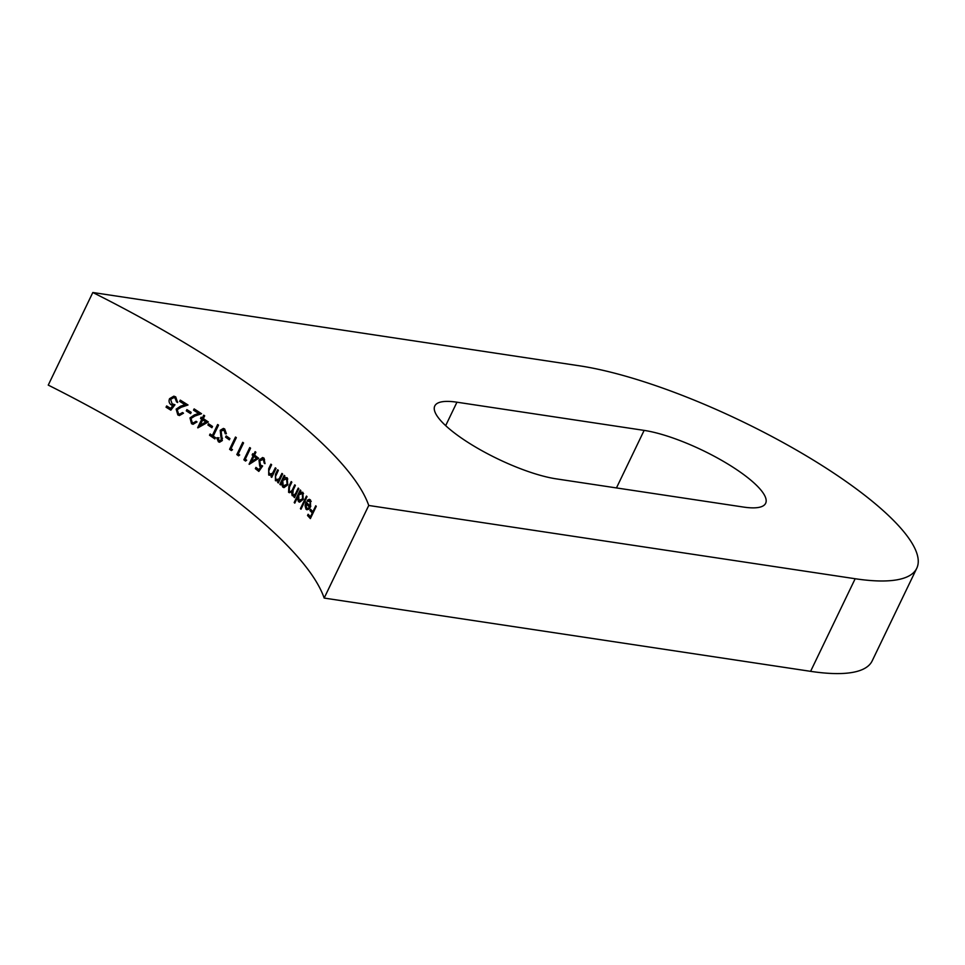 <?xml version="1.0" encoding="UTF-8"?>
<svg xmlns="http://www.w3.org/2000/svg" width="965" height="965" viewBox="0 0 965 965"><rect width="100%" height="100%" fill="white"/><g stroke="black" fill="none" stroke-linecap="round" stroke-linejoin="round"><path stroke-width="1.45" d="M307.244 509.399L306.026 509.218L308.571 509.363L310.513 506.902L310.501 499.967L309.367 499.327L307.22 500.28L307.461 501.305L310.042 501.137L310.067 506.13A375.578 95.981 25.7 0 0 306.05 501.957L305.049 505.576L306.026 509.218L307.075 509.81M309.09 500.63L311.249 501.318L309.09 500.63M294.795 503.127L297.365 497.783L298.426 501.571L299.572 502.186L303.143 499.436L302.901 492.331L300.091 492.102L300.839 490.558A375.578 95.981 25.7 0 0 300.236 489.979L294.192 502.548A375.578 95.981 -154.3 0 1 294.795 503.127M280.55 484.9L281.358 483.236L282.685 486.999L283.963 487.627L287.727 484.9L287.172 477.747L284.12 477.494L284.868 475.938A375.578 95.981 25.7 0 0 284.18 475.347L279.874 484.309A375.578 95.981 -154.3 0 1 280.55 484.9M276.05 468.411A375.578 95.981 25.7 0 0 275.327 467.808L272.504 473.357L269.38 474.08L268.704 471.053L271.623 464.744A375.578 95.981 25.7 0 0 270.888 464.141L268.692 468.713L268.716 475.07L271.804 475.142L271.02 476.758A375.578 95.981 -154.3 0 1 271.732 477.361L276.05 468.411M271.43 474.659L269.38 474.08M258.68 458.291A375.578 95.981 25.7 0 0 254.555 455.082L255.918 452.259A375.578 95.981 25.7 0 0 255.122 451.644L253.771 454.479A375.578 95.981 25.7 0 0 252.746 453.695L252.142 454.949A375.578 95.981 -154.3 0 1 253.156 455.733L249.079 464.213A375.578 95.981 -154.3 0 1 249.235 464.334L258.68 458.291M239.682 454.973A375.578 95.981 25.7 0 0 238.259 453.924L243.554 442.935A375.578 95.981 25.7 0 0 242.722 442.32L236.823 454.563A375.578 95.981 -154.3 0 1 238.536 455.83L239.682 454.973M229.935 438.556A375.578 95.981 25.7 0 0 226.196 435.903L225.581 437.157A375.578 95.981 -154.3 0 1 229.332 439.823L229.935 438.556M213.265 436.132L218.548 425.143A375.578 95.981 25.7 0 0 217.644 424.516L212.348 435.505A375.578 95.981 25.7 0 0 210.117 433.985L209.514 435.239A375.578 95.981 -154.3 0 1 214.857 438.906L215.46 437.652A375.578 95.981 25.7 0 0 213.265 436.132M208.331 421.958A375.578 95.981 25.7 0 0 203.326 418.617L204.677 415.794A375.578 95.981 25.7 0 0 203.724 415.167L202.361 417.99A375.578 95.981 25.7 0 0 201.13 417.182L200.527 418.436A375.578 95.981 -154.3 0 1 201.757 419.244L197.68 427.724A375.578 95.981 -154.3 0 1 197.873 427.857L208.331 421.958M191.179 412.344A375.578 95.981 25.7 0 0 186.896 409.618L186.293 410.873A375.578 95.981 -154.3 0 1 190.575 413.611L191.179 412.344M170.841 410.161L174.979 404.769L172.12 403.816L170.6 399.377L173.797 397.616L175.063 398.099L176.559 401.886A375.578 95.981 -154.3 0 1 177.596 402.526L175.727 396.88L173.845 396.169L169.563 398.678C168.537 401.283 169.128 403.37 171.324 404.962L172.807 405.565L170.636 408.4A375.578 95.981 25.7 0 0 166.655 405.951L166.052 407.206A375.578 95.981 -154.3 0 1 170.841 410.161M92.821 292.504L48.25 385.107A375.578 95.981 -154.3 0 1 324.168 598.071L810.6 671.338A221.455 56.597 25.7 0 0 872.179 660.892L916.75 568.288A221.455 56.597 25.7 0 0 807.982 456.855A221.455 56.597 25.7 0 0 579.241 365.771L92.821 292.504A375.578 95.981 -154.3 0 1 368.739 505.467L324.168 598.071M178.501 413.72L177.222 409.679L181.179 407.278L188.006 404.986A375.578 95.981 25.7 0 0 180.286 400.125L179.683 401.38A375.578 95.981 -154.3 0 1 184.991 404.709L180.576 406.193L176.149 409.136L177.837 414.938L179.418 415.553L183.495 413.189A375.578 95.981 25.7 0 0 182.482 412.55L179.683 414.166L178.501 413.72M192.192 422.477L191.01 418.46L194.882 416.048L201.528 413.72A375.578 95.981 25.7 0 0 194.134 408.907L193.531 410.161A375.578 95.981 -154.3 0 1 198.609 413.454L194.315 414.962L189.984 417.917L191.528 423.695L193.048 424.31L197.029 421.922A375.578 95.981 25.7 0 0 196.064 421.295L193.326 422.911L192.192 422.477M212.517 426.446A375.578 95.981 25.7 0 0 208.524 423.756L207.921 425.01A375.578 95.981 -154.3 0 1 211.914 427.7L212.517 426.446M224.664 428.955L223.398 428.424L220.213 430.281L221.311 440.064L219.115 440.595L217.921 437.676L216.739 437.869L218.404 441.789L219.55 442.26L222.227 440.643L221.106 430.921L224.061 430.209L225.255 433.78L226.389 433.743L224.664 428.955M221.033 441.089L219.115 440.595M223.108 429.823L225.243 430.39L223.108 429.823M232.505 449.702A375.578 95.981 25.7 0 0 231.045 448.653L236.341 437.652A375.578 95.981 25.7 0 0 235.484 437.036L229.586 449.292A375.578 95.981 -154.3 0 1 231.347 450.558L232.505 449.702M246.654 460.209A375.578 95.981 25.7 0 0 245.279 459.171L250.562 448.17A375.578 95.981 25.7 0 0 249.754 447.567L243.868 459.81A375.578 95.981 -154.3 0 1 245.52 461.065L246.654 460.209M258.837 471.415L262.637 465.974L260.49 465.13L259.742 460.8L263.385 459.4L264.181 463.079A375.578 95.981 -154.3 0 1 264.941 463.683L264.036 458.182L262.625 457.531L258.994 460.148L259.742 466.276L260.852 466.831L258.849 469.69A375.578 95.981 25.7 0 0 255.954 467.398L255.351 468.664A375.578 95.981 -154.3 0 1 258.837 471.415M262.444 458.966L264.555 459.581L262.444 458.966M282.624 473.996A375.578 95.981 25.7 0 0 281.937 473.405L279.126 478.954L276.062 479.689L275.447 476.674L278.366 470.365A375.578 95.981 25.7 0 0 277.667 469.762L275.459 474.334L275.411 480.679L278.415 480.751L277.63 482.367A375.578 95.981 -154.3 0 1 278.318 482.958L282.624 473.996M278.089 480.268L276.062 479.689M289.777 492.476L291.526 491.873L292.106 495.552L294.675 495.467L293.927 497.023A375.578 95.981 -154.3 0 1 294.53 497.602L298.848 488.652A375.578 95.981 25.7 0 0 298.233 488.073L296.424 491.836C295.399 494.321 294.18 495.226 292.745 494.55L293.203 489.967L295.387 485.407A375.578 95.981 25.7 0 0 294.759 484.828L293.083 488.314C292.069 490.968 290.779 491.957 289.223 491.294L289.5 487.011L291.84 482.162A375.578 95.981 25.7 0 0 291.201 481.571L288.861 486.42L288.583 492.295L289.464 492.729M294.602 495.057L292.745 494.55M289.91 491.631L289.223 491.294M293.3 495.733L292.106 495.552L293.372 496.07M307.039 496.649A375.578 95.981 25.7 0 0 306.46 496.082L300.417 508.639A375.578 95.981 -154.3 0 1 300.984 509.218L307.039 496.649M316.267 506.348A375.578 95.981 25.7 0 0 315.748 505.781L312.877 511.752A375.578 95.981 25.7 0 0 310.549 509.231L309.946 510.497A375.578 95.981 -154.3 0 1 312.274 513.006L310.453 516.782A375.578 95.981 25.7 0 0 308.125 514.261L307.521 515.515A375.578 95.981 -154.3 0 1 310.368 518.603L316.267 506.348M368.739 505.467L855.171 578.735A221.455 56.597 25.7 0 0 916.75 568.288M644.138 430.39A79.721 20.374 -154.3 0 1 726.488 463.188A79.721 20.374 -154.3 0 1 765.643 503.296A79.721 20.374 -154.3 0 1 743.472 507.059L556.286 478.869A79.721 20.374 -154.3 0 1 473.936 446.083A79.721 20.374 -154.3 0 1 434.781 405.963A79.721 20.374 -154.3 0 1 456.952 402.2L644.138 430.39L616.454 487.928M171.143 409.775A377.351 96.44 25.7 0 0 167.271 407.387L166.052 407.206M167.271 407.387L167.669 406.579M172.807 405.565L174.038 405.746L171.854 408.581L170.636 408.4M174.038 405.746L171.324 404.962M170.793 398.871L169.563 398.678M177.729 402.055L176.559 401.886M173.797 397.616L175.063 398.099M179.056 415.119L177.837 414.938M184.991 404.709L186.197 404.89L181.794 406.374L177.367 409.317L176.149 409.136M186.197 404.89A377.351 96.44 25.7 0 0 180.901 401.561L179.683 401.38M180.901 401.561L181.299 400.752M190.793 413.153A377.351 96.44 25.7 0 0 187.512 411.054L186.293 410.873M187.512 411.054L187.898 410.246M192.735 423.876L191.528 423.695M198.609 413.454L199.803 413.635L195.509 415.143L191.179 418.098L189.984 417.917M199.803 413.635A377.351 96.44 25.7 0 0 194.737 410.342L193.531 410.161M194.737 410.342L195.111 409.534M199.272 427.073L202.952 419.425L201.757 419.244M202.952 419.425A377.351 96.44 25.7 0 0 201.721 418.617L200.527 418.436M201.721 418.617L202.107 417.821M203.543 418.171L202.361 417.99M207.065 422.151A377.351 96.44 25.7 0 0 203.904 420.052L202.722 419.884A375.578 95.981 -154.3 0 1 205.871 421.97L200.153 425.203L201.347 425.384L207.065 422.151L205.871 421.97M212.143 427.23A377.351 96.44 25.7 0 0 209.116 425.191L207.921 425.01M209.116 425.191L209.489 424.407M215.086 438.436A377.351 96.44 25.7 0 0 210.696 435.42L209.514 435.239M210.696 435.42L211.07 434.636M213.482 435.673L212.348 435.505M216.739 437.869L217.921 438.038L219.586 441.97L218.404 441.789M217.921 438.038L219.103 437.857M222.384 440.233L221.311 440.064M222.541 438.194L221.419 438.026M221.853 436.047L220.671 435.878M221.395 430.462L220.213 430.281M229.573 439.328A377.351 96.44 25.7 0 0 226.763 437.338L225.581 437.157M226.763 437.338L227.137 436.566M231.805 450.221A377.351 96.44 25.7 0 0 230.756 449.461L229.586 449.292M230.756 449.461L231.13 448.713M239.006 455.48A377.351 96.44 25.7 0 0 237.993 454.744L236.823 454.563M237.993 454.744L238.355 453.996M245.991 460.715A377.351 96.44 25.7 0 0 245.038 459.991L243.868 459.81M245.038 459.991L245.387 459.256M250.731 463.381L251.551 461.68M254.109 456.361L253.156 455.733M254.326 455.914A377.351 96.44 25.7 0 0 253.312 455.13L252.142 454.949M253.312 455.13L253.662 454.394M254.772 454.624L253.771 454.479M253.952 456.336A375.578 95.981 -154.3 0 1 256.545 458.351L251.395 461.656L253.952 456.336L255.122 456.517A377.351 96.44 25.7 0 1 257.715 458.532L256.545 458.351M257.715 458.532L252.553 461.837L251.395 461.656M259.175 470.932A377.351 96.44 25.7 0 0 256.521 468.833L255.351 468.664M256.521 468.833L256.871 468.122M259.923 469.846L258.849 469.69M261.937 466.988L260.852 466.831M260.912 466.457L259.742 466.276M260.019 460.305L258.994 460.148M265.086 463.212L264.181 463.079M271.961 476.903L271.02 476.758M272.733 475.287L271.804 475.142M269.898 475.25L268.716 475.07M273.578 473.513L272.504 473.357M278.535 482.5L277.63 482.367M279.319 480.884L278.415 480.751M276.593 480.86L275.411 480.679M280.164 479.11L279.126 478.954M280.779 484.442L279.874 484.309M281.635 483.284L282.166 482.174M283.686 479.014L284.398 477.53M285.302 477.675L284.12 477.494M283.867 487.168L282.685 486.999M282.13 483.356L281.358 483.236M283.203 485.89L282.721 480.401L286.617 478.821L287.075 484.297L283.203 485.89L285.387 486.553M285.604 478.338L287.799 479.002L285.604 478.338M287.932 484.43L287.075 484.297M294.759 497.156L293.927 497.023M295.507 495.6L294.675 495.467M292.335 491.993L291.526 491.873M295.013 502.669L294.192 502.548M297.739 497.831L298.076 497.144M299.862 493.429L300.465 492.162M301.297 492.283L300.091 492.102M299.62 501.752L298.426 501.571M298.04 497.88L297.365 497.783M298.945 500.461L298.692 495.021L302.347 493.405L302.564 498.845L298.945 500.461L301.044 501.125M301.43 492.934L303.553 493.585L301.43 492.934M303.348 498.965L302.564 498.845M301.201 508.76L300.417 508.639M308.679 501.486L308.426 500.461L307.22 500.28M305.724 505.672L305.049 505.576M310.802 506.239L310.067 506.13M306.074 503.633A375.578 95.981 -154.3 0 1 309.488 507.168L308.076 508.446L306.52 508.085L306.074 503.633L307.292 503.814A377.351 96.44 25.7 0 1 310.428 507.059M310.308 507.288L309.488 507.168M307.739 508.266L306.52 508.085M310.73 517.843A377.351 96.44 25.7 0 0 308.74 515.708L307.521 515.515M311.2 516.89L310.453 516.782M313.01 513.115L312.274 513.006M313.155 512.813A377.351 96.44 25.7 0 0 311.164 510.678L309.946 510.497M313.613 511.86L312.877 511.752M810.6 671.338L855.171 578.735M456.952 402.2L445.673 425.637M181.794 406.374L180.576 406.193M195.509 415.143L194.315 414.962M269.633 468.857L268.692 468.713M274.711 471.185L273.771 471.041M276.388 474.478L275.459 474.334M281.285 476.782L280.381 476.65M289.729 486.553L288.861 486.42M293.927 488.435L293.083 488.314M297.256 491.969L296.424 491.836M179.671 414.178L180.889 414.359M193.326 422.923L194.52 423.104M289.91 491.643L291.104 491.812M307.353 508.543L308.571 508.724"/></g></svg>
